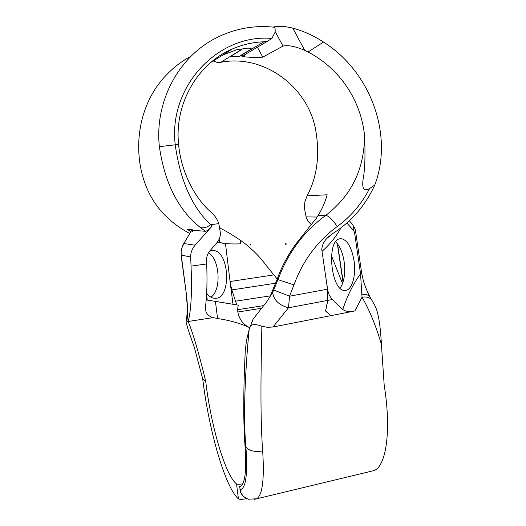 <?xml version="1.0" encoding="UTF-8"?>
<svg xmlns="http://www.w3.org/2000/svg" width="526" height="526" viewBox="0 0 526 526"><rect width="100%" height="100%" fill="white"/><g stroke="black" fill="none" stroke-linecap="round" stroke-linejoin="round"><path stroke-width="0.79" d="M250.678 244.978L250.415 244.09L250.06 245.011L250.678 244.978M250.06 245.011L250.54 244.103M275.131 31.54L283.014 46.091C288.07 44.914 295.303 46.334 304.718 50.345L292.758 28.102C284.277 26.109 277.774 25.774 273.244 27.109M283.014 46.091L262.803 57.11L257.385 47.228M292.758 28.102C303.719 31.119 313.976 35.775 323.516 42.073C371.356 72.147 393.586 136.063 374.755 185.053L369.528 188.597C363.834 191.839 361.717 188.512 363.177 178.63C364.945 169.622 365.419 155.361 364.59 135.846C361.06 100.703 340.131 68.728 308.026 52.002L304.718 50.345M329.467 235.924L326.981 238.317L332.84 233.472C351.434 221.656 365.406 205.515 374.755 185.053M244.025 55.098L245.011 56.893C253.276 57.558 259.2 57.63 262.803 57.11M240.461 55.769L245.011 56.893M213.076 60.944L216.863 62.305L220.808 62.298L242.466 48.918L246.885 48.175C249.436 48.096 250.902 48.287 251.27 48.76M240.783 55.361L250.935 49.299M238.903 49.266L241.191 49.135M364.59 135.846C364.268 169.24 351.342 195.738 325.818 215.338L318.197 215.279C321.945 209.407 324.936 202.582 327.172 194.791L307.118 195.817C316.954 177.328 319.893 155.887 315.942 131.487C309.032 87.553 264.249 53.685 220.808 62.298M308.026 52.002L323.516 42.073M239.705 486.642L240.139 489.798L239.705 486.642L240.638 486.261C245.221 483.105 246.681 469.711 245.017 446.081C242.88 417.933 243.808 378.963 245.3 350.605L246.47 340.434L249.133 329.67C246.28 359.567 242.624 410.504 245.866 446.817L245.885 446.844C248.982 450.867 254.577 452.235 262.665 450.94C259.791 412.476 261.29 358.331 261.863 326.271L267.412 327.33L273.027 326.981L288.478 307.789L289.576 296.204L293.942 284.888C302.838 260.712 317.277 241.256 337.251 226.522C350.888 216.534 361.651 203.891 369.528 188.597M239.573 486.655L240.592 486.287M370.534 471.421L374.144 470.553C386.314 465.918 391.462 430.117 384.21 385.387L381.403 344.32C380.377 324.766 378.194 311.833 374.854 305.514L371.941 300.353C370.021 297.512 366.727 296.473 362.052 297.229C369.311 309.676 375.761 325.37 381.403 344.32M325.298 273.77L327.895 291.042L329.329 295.277L331.86 299.097L342.748 309.459C345.516 311.53 349.553 312.03 354.866 310.958L362.052 297.229L361.816 294.336C365.964 293.981 368.805 295.047 370.343 297.538L370.547 297.953M354.866 310.958L273.027 326.981M239.955 489.39C240.303 493.743 243.111 497.024 248.39 499.246L248.272 499.213C243.788 497.589 241.079 494.447 240.139 489.798C245.912 488.503 247.825 474.182 245.885 446.844M245.017 446.081L245.866 446.817M337.251 226.522C332.642 219.756 328.835 216.028 325.818 215.338C303.765 231.512 287.834 252.914 278.017 279.549L272.646 292.489L266.735 301.727L253.177 319.032L249.133 329.67M250.738 325.798C252.861 324.088 256.563 324.253 261.856 326.271M251.198 323.628L253.177 319.039M307.118 195.817L304.935 201.557L304.337 207.698L306.329 218.08L308.368 221.65L311.438 224.733M273.941 290.115L289.576 296.204L327.54 289.168L327.665 300.412L325.607 310.912L327.823 300.385L327.895 291.042M272.646 292.489C273.796 300.155 279.069 305.258 288.478 307.789L327.665 300.412M325.587 311.024L330.788 315.718L325.607 310.912M270.653 295.139L277.103 279.345L293.942 284.888M346.844 223.057L353.696 230.625C354.057 227.699 353.38 225.286 351.677 223.372L349.343 220.782M353.696 230.625L354.563 232.67L360.56 273.862L361.658 273.066M342.748 309.459C347.561 295.244 353.492 283.376 360.56 273.862L361.816 294.336M339.428 238.857L340.986 238.62C347.265 239.797 351.605 247.115 354.011 260.574C356.398 275.65 351.809 291.056 344.793 290.444C331.255 291.529 326.015 241.493 339.428 238.857M326.975 238.311C323.931 241.447 322.195 245.155 321.767 249.449L327.54 289.168M343.156 281.798L337.554 243.939M342.551 283.599L331.479 255.853M277.103 279.345C282.067 265.551 288.958 252.927 297.795 241.473L316.488 218.047L318.197 215.279M340.125 288.189C344.221 282.021 345.549 273.145 344.116 261.567C342.643 252.447 339.822 245.885 335.641 241.881M325.732 310.287L325.818 310.873M285.769 244.314L285.664 243.387L285.769 244.314L286.4 244.156L285.802 243.4M211.13 62.199L222.952 54.967L237.095 49.589C239.968 49.036 241.519 48.964 241.75 49.365M191.017 56.262C182.206 60.898 174.297 66.841 167.275 74.087C130.349 111.058 130.08 175.954 161.357 211.36C169.53 220.539 178.952 227.876 189.623 233.373M193.16 230.401L191.997 229.52L187.289 229.152L190.616 231.618M217.416 242.124L224.622 243.433M219.151 239.152L219.572 242.525C223.741 243.748 230.835 244.189 240.855 243.84L240.408 240.25C232.301 234.774 225.476 230.73 219.94 228.113M219.572 242.525L217.521 241.973M190.839 231.249L191.766 230.184L193.009 230.289L192.266 231.591L193.233 230.309L205.416 231.302L199.992 227.232C178.189 209.742 164.651 182.89 159.378 146.669C154.447 102.281 178.183 57.064 216.002 38.036C234.405 28.667 253.769 25.057 274.099 27.201M274.099 27.22C275.039 27.286 275.368 28.969 275.072 32.27L271.857 38.444L268.135 40.87L263.894 41.791L239.784 56.177L235.556 56.525L231.223 56.177M241.401 49.753L231.532 55.841M247.404 53.126L244.169 55.033L240.757 56.058M218.816 223.629L220.414 233.038C220.499 236.542 219.23 239.909 216.6 243.13L210.045 250.659C207.665 253.525 206.508 256.649 206.573 260.028L206.705 263.94L191.037 266.136L190.682 257.017C190.596 252.763 192.069 248.824 195.087 245.208L212.234 225.904L210.63 224.694L218.816 223.629C217.422 219.434 214.97 215.745 211.459 212.563C194.883 198.539 180.937 171.66 178.61 144.433C174.237 104.431 197.099 63.994 232.097 49.089C242.282 44.625 252.881 42.192 263.894 41.791M242.71 483.835C239.514 484.367 237.456 484.393 236.536 483.907L238.449 498.898C239.672 499.522 242.138 499.483 245.866 498.76L245.787 498.142M186.539 318.717L186.257 320.919L188.137 321.491C192.904 332.761 198.756 352.644 205.686 381.133C210.873 425.455 225.227 475.373 236.536 483.907M206.705 263.94C207.297 280.641 206.955 294.415 205.666 305.244L205.666 309.86C206.054 313.647 208.539 316.238 213.122 317.632L217.593 318.546C229.862 320.341 240.606 323.405 249.824 327.744C243.209 324.581 239.218 319.335 237.844 311.997L237.555 309.689L238.245 305.146L207.277 300.063L206.573 294.632M246.661 498.602L245.866 498.76M238.449 498.898C225.089 487.392 208.796 429.913 202.72 378.944L194.311 347.226C188.952 332.406 186.204 323.865 186.072 321.603L186.257 320.919M178.61 144.433L175.243 144.801C180.227 180.536 192.023 207.172 210.63 224.694C206.56 227.719 203.016 228.567 199.992 227.232M212.234 225.904C208.875 229.52 206.6 231.322 205.416 231.302M240.408 240.25C250.632 247.476 259.403 256.103 266.735 266.13L277.215 279.03M225.463 243.538L230.349 283.77L231.861 289.911L236.707 304.804M183.199 244.59L191.766 230.184M182.811 245.274L191.74 230.23M182.838 245.228L181.069 250.632L181.26 255.057C180.78 250.83 181.726 246.996 184.107 243.564L195.087 245.208M181.049 254.952L186.559 295.513L181.26 255.057L190.682 257.017M210.939 297.177C221.591 290.345 219.914 259.351 208.526 252.763M205.686 381.133L202.72 378.944M230.349 283.77L232.972 304.041M191.037 266.136C192.102 292.206 191.135 310.656 188.137 321.491L213.122 317.632M209.65 251.132L212.668 250.507C229.75 249.719 231.92 299.892 214.726 298.308C211.827 298.157 209.138 296.473 206.652 293.265M254.374 499.371L256.741 498.793C262.494 494.999 264.466 479.048 262.665 450.94M354.563 232.67L355.701 232.078M322.043 251.323C329.473 244.846 335.825 236.989 341.104 227.765M337.317 243.637L343.024 282.225M317.093 217.034L305.908 216.89M332.287 299.518L327.823 300.385M159.378 146.669L175.243 144.801C168.044 87.099 217.744 33.539 271.857 38.444M237.555 309.689L263.664 305.639M270.272 295.882L235.694 301.161M231.861 289.911L275.683 283.205M273.586 274.947L230.23 281.489M186.763 316.902L186.888 320.84C187.828 315.087 187.723 306.645 186.559 295.513M217.593 318.546L215.436 301.641M261.534 308.282L237.844 311.997M374.144 470.553L256.741 498.793L248.272 499.213M351.94 223.681C354.636 227.712 355.892 230.526 355.707 232.117L361.671 273.125L363.413 280.93C363.808 282.83 367.26 292.246 370.33 297.545L371.672 299.938M340.986 238.62L339.809 238.751M244.169 55.033L268.135 40.87M186.342 295.342L187.078 303.653C187.19 304.12 187.335 312.648 186.737 317.119M186.506 318.94L186.599 318.263M186.132 321.182L186.487 318.92M232.097 49.089L222.952 54.967M205.6 309.321L205.666 309.86M211.353 250.619L212.668 250.507"/></g></svg>
